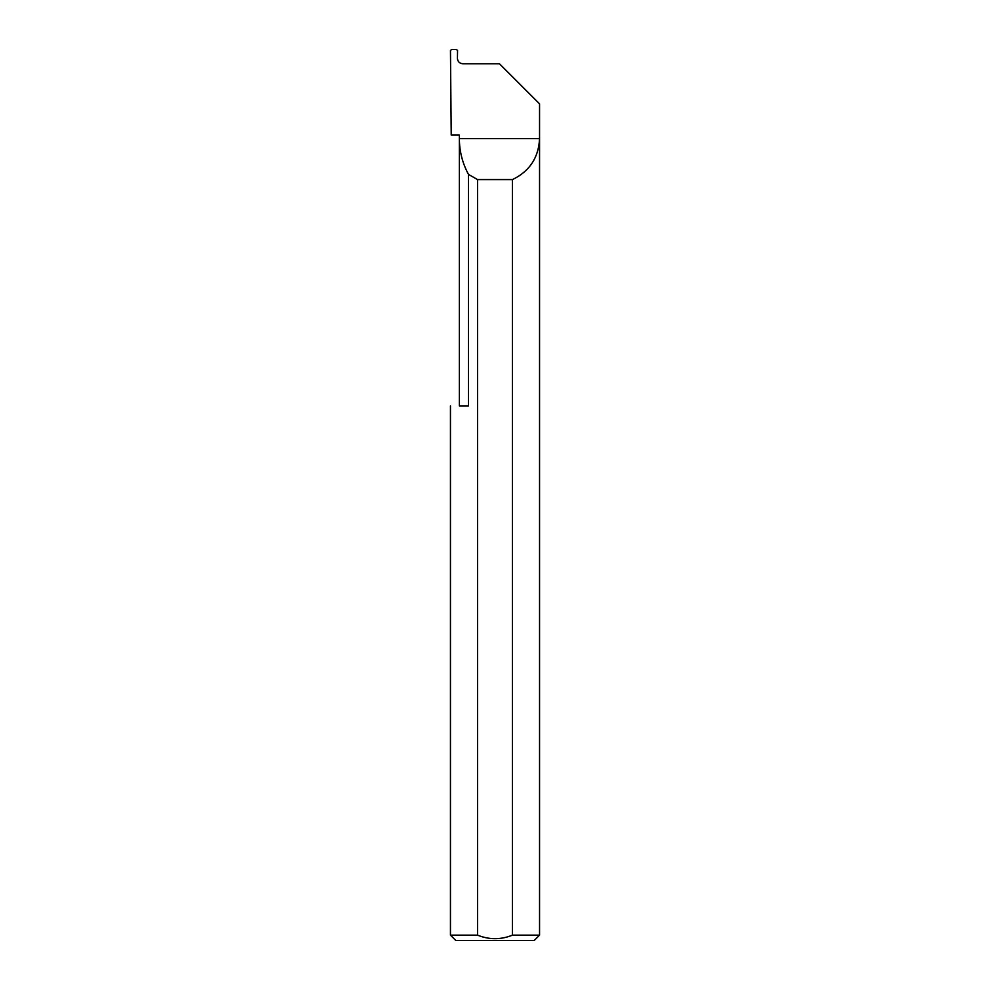 <?xml version="1.0" encoding="UTF-8"?>
<svg xmlns="http://www.w3.org/2000/svg" width="990" height="990" viewBox="0 0 990 990"><rect width="100%" height="100%" fill="white"/><g stroke="black" fill="none" stroke-linecap="round" stroke-linejoin="round"><path stroke-width="1.49" d="M459.36 405.9L459.36 138.6C459.41 151.284 462.454 163.226 468.468 174.388L468.468 405.9L459.36 405.9M459.36 135.036L459.36 138.6L539.55 138.6C538.634 157.62 529.601 171.282 512.461 179.586L512.461 935.154L539.55 935.154L539.55 103.851L499.455 63.756L462.775 63.756C459.546 63.422 457.764 61.64 457.417 58.41L457.553 50.589L456.501 49.5L451.527 49.5L450.462 50.552L451.217 135.036L459.36 135.036M539.55 935.154L534.204 940.5L455.796 940.5L450.45 935.154L477.539 935.154C489.171 939.844 500.804 939.844 512.461 935.154M450.45 935.154L450.45 405.9M477.539 935.154L477.539 179.586L468.468 174.388M477.539 179.586L512.461 179.586"/></g></svg>
